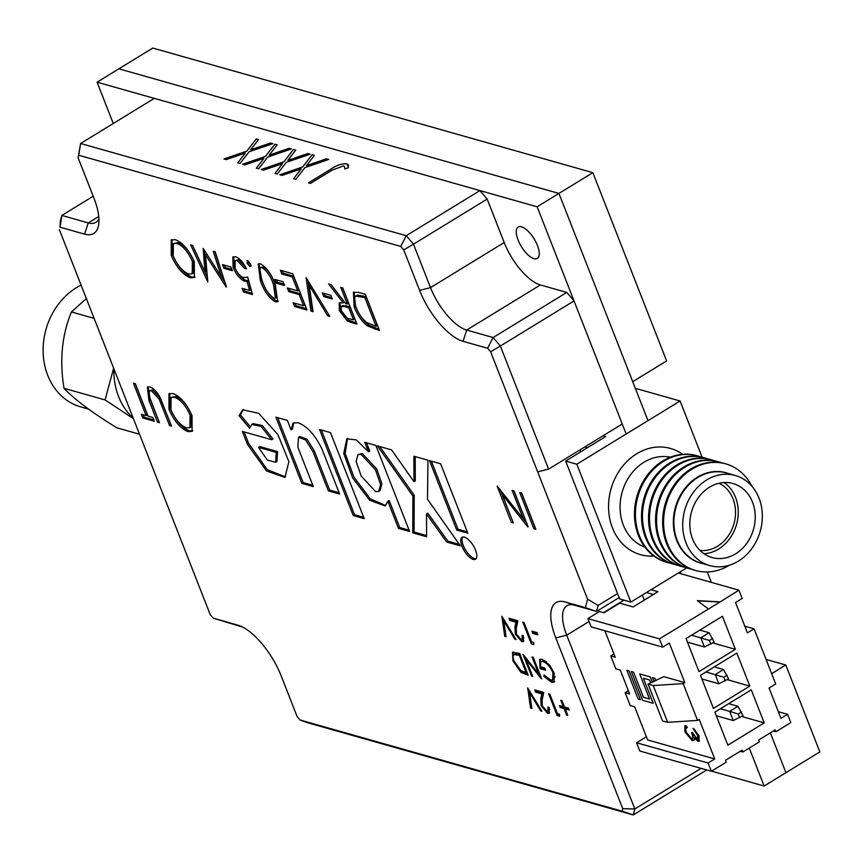 <?xml version="1.0" encoding="UTF-8"?>
<svg xmlns="http://www.w3.org/2000/svg" width="863" height="863" viewBox="0 0 863 863"><rect width="100%" height="100%" fill="white"/><g stroke="black" fill="none" stroke-linecap="round" stroke-linejoin="round"><path stroke-width="1.29" d="M766.074 659.44L785.805 665.028L819.85 751.91L785.945 772.676L770.346 732.86L785.945 772.676L764.143 786.031L749.257 748.059M771.662 673.679L785.805 665.028M647.994 420.648L558.944 193.431L118.878 68.813L558.944 193.431L537.142 206.786L97.077 82.168L152.783 48.058L592.849 172.665L666.624 360.917L632.719 381.683L558.944 193.431L592.849 172.665M518.08 240.011A18.393 7.454 58.5 0 1 518.145 227.066A18.393 7.454 58.5 0 1 537.444 245.491A18.393 7.454 58.5 0 1 537.369 258.436A18.393 7.454 58.5 0 1 518.08 240.011M680.95 573.766L680.206 571.867M626.182 434.003L537.142 206.786M707.282 571.953L711.371 582.374M711.565 771.144L764.143 786.031M97.077 82.168L113.269 123.495M86.354 298.566L71.435 311.953C61.888 335.178 59.418 360.626 64.024 388.318C74.38 399.353 91.985 412.514 116.839 427.8L139.515 434.229M81.079 285.114A65.221 54.596 105.8 0 0 76.429 287.681A65.221 54.596 105.8 0 0 43.15 352.881A65.221 54.596 105.8 0 0 80.788 406.915L88.501 409.105M246.343 441.629L248.156 442.147M94.121 318.371L71.435 311.953M113.636 368.188L105.059 399.936L64.024 388.318M105.059 399.936L133.42 418.652M113.873 368.792A66.893 55.998 105.8 0 0 133.236 418.188M644.877 547.12A46.829 39.202 -74.2 0 1 620.055 507.671A46.829 39.202 -74.2 0 1 643.981 462.244A46.829 39.202 -74.2 0 1 670.346 457.174M653.82 556.02A55.189 46.203 -74.2 0 1 609.364 516.678A55.189 46.203 -74.2 0 1 636.743 453.755A55.189 46.203 -74.2 0 1 682.633 454.283M670.508 563.248A55.405 46.375 -74.2 0 1 667.433 562.503L666.473 562.234A55.405 46.375 -74.2 0 1 638.372 535.384A55.405 46.375 -74.2 0 1 662.762 460.961A55.405 46.375 -74.2 0 1 696.657 455.632L697.617 455.901A55.405 46.375 -74.2 0 1 700.627 456.883M667.433 562.503A55.405 46.375 -74.2 0 1 635.459 516.613A55.405 46.375 -74.2 0 1 663.723 461.23A55.405 46.375 -74.2 0 1 697.617 455.901M677.552 565.243A55.405 46.375 -74.2 0 1 674.478 564.499L673.518 564.229A55.405 46.375 -74.2 0 1 641.543 518.329A55.405 46.375 -74.2 0 1 669.807 462.956A55.405 46.375 -74.2 0 1 703.701 457.627L704.661 457.897A55.405 46.375 -74.2 0 1 707.671 458.879M674.478 564.499A55.405 46.375 -74.2 0 1 642.504 518.598A55.405 46.375 -74.2 0 1 670.767 463.226A55.405 46.375 -74.2 0 1 704.661 457.897M684.586 567.228A55.405 46.375 -74.2 0 1 681.511 566.495L680.551 566.225A55.405 46.375 -74.2 0 1 648.577 520.324A55.405 46.375 -74.2 0 1 676.851 464.952A55.405 46.375 -74.2 0 1 710.745 459.612L711.705 459.893A55.405 46.375 -74.2 0 1 714.704 460.874M681.511 566.495A55.405 46.375 -74.2 0 1 649.548 520.594A55.405 46.375 -74.2 0 1 677.811 465.222A55.405 46.375 -74.2 0 1 711.705 459.893M691.63 569.224A55.405 46.375 -74.2 0 1 688.555 568.49L687.595 568.221A55.405 46.375 -74.2 0 1 655.621 522.32A55.405 46.375 -74.2 0 1 683.884 466.937A55.405 46.375 -74.2 0 1 717.779 461.608L718.75 461.878A55.405 46.375 -74.2 0 1 721.748 462.87M688.555 568.49A55.405 46.375 -74.2 0 1 656.581 522.59A55.405 46.375 -74.2 0 1 684.855 467.217A55.405 46.375 -74.2 0 1 718.75 461.878M729.429 565.189A55.405 46.375 -74.2 0 1 695.6 570.486L694.639 570.216A55.405 46.375 -74.2 0 1 662.665 524.316A55.405 46.375 -74.2 0 1 690.929 468.933A55.405 46.375 -74.2 0 1 724.823 463.604L725.783 463.873A55.405 46.375 -74.2 0 1 751.824 486.128M695.6 570.486A55.405 46.375 -74.2 0 1 663.625 524.585A55.405 46.375 -74.2 0 1 691.889 469.213A55.405 46.375 -74.2 0 1 725.783 463.873M703.226 563.733A46.947 39.299 -74.2 0 1 676.657 540.324A46.947 39.299 -74.2 0 1 697.326 477.25A46.947 39.299 -74.2 0 1 728.75 473.625M709.774 565.589L700.972 563.097A46.829 39.202 -74.2 0 1 677.218 540.4A46.829 39.202 -74.2 0 1 697.843 477.498A46.829 39.202 -74.2 0 1 726.484 472.989L735.287 475.481A46.829 39.202 -74.2 0 1 762.309 514.272A46.829 39.202 -74.2 0 1 738.426 561.079A46.829 39.202 -74.2 0 1 709.774 565.589A46.829 39.202 -74.2 0 1 682.752 526.797A46.829 39.202 -74.2 0 1 706.646 479.99A46.829 39.202 -74.2 0 1 735.287 475.481M703.96 553.722A38.468 32.201 105.8 0 0 718.599 549.03A38.468 32.201 105.8 0 0 738.102 515.847A38.468 32.201 105.8 0 0 724.122 482.536M735.589 553.841A38.468 32.201 105.8 0 0 755.211 515.394A38.468 32.201 105.8 0 0 733.011 483.528A38.468 32.201 105.8 0 0 709.483 487.228A38.468 32.201 105.8 0 0 689.85 525.675A38.468 32.201 105.8 0 0 712.051 557.541A38.468 32.201 105.8 0 0 735.589 553.841M700.022 550.454A35.264 29.525 105.8 0 0 717.509 546.257A35.264 29.525 105.8 0 0 735.524 513.453A35.264 29.525 105.8 0 0 719.052 483.258M603 435.793L605.675 436.549L565.643 461.069L619.666 598.933L630.842 602.094L686.624 567.93M565.643 461.069L576.818 464.229L630.842 602.094M587.412 447.735L584.747 446.98M702.115 457.207L680.087 400.993L576.818 464.229M680.087 400.993L635.319 388.318M646.398 736.722L636.56 742.741L639.807 751.015L711.349 771.274L726.247 762.148L725.524 760.303L742.083 750.163L742.806 752.007L759.364 741.867L758.642 740.023L775.201 729.882L775.923 731.727L790.832 722.601L787.585 714.316L778.35 711.705M742.806 752.007L740.26 751.285M773.377 731.004L775.923 731.727M744.596 626.117L754.068 628.803L775.697 683.971L769.073 688.027L780.961 718.372L787.585 714.316M746.096 629.947L747.444 632.859L754.068 628.803M746.366 630.098L735.556 602.514L742.18 598.458L738.933 590.184L719.969 602.029L697.584 600.842M653.399 594.521L646.441 592.547M648.091 684.089L653.237 685.546L667.649 722.32L662.504 720.864L648.091 684.089L663.787 676.668L684.812 682.622L669.321 643.075L662.698 647.131L659.451 638.857L587.919 618.598L599.505 611.5L603.981 612.773L619.71 603.129L633.118 606.937L657.962 591.716L651.004 589.753M719.969 602.029L659.451 638.857M719.893 601.845L697.326 600.648L708.296 608.944M649.537 698.987L643.388 697.25L633.571 672.191L643.41 697.239L649.526 698.976L639.72 673.927L650.335 676.937L652.396 682.212M633.571 672.191L631.338 671.554L642.59 700.292L653.215 703.302L643.399 678.242L649.537 679.979L650.702 682.946M631.338 671.554L633.582 672.18M613.96 653.96L610.756 655.923L615.804 668.803L620.27 670.066L629.645 693.971L625.168 692.709L630.217 705.578L634.683 706.851L647.66 739.947L714.726 758.944L699.224 719.397L697.574 720.411L683.162 683.636L684.812 682.622M604.866 630.756L615.222 657.185L610.756 655.923M667.649 722.32L697.574 720.411M653.237 685.546L683.162 683.636M711.349 771.274L708.102 763L714.726 758.944M636.56 742.741L708.102 763M628.372 690.745L625.168 692.709M698.081 741.339L694.305 737.984L694.1 740.055L692.234 740.691L684.909 731.835L684.855 725.88L685.988 725.589L686.765 727.574L685.589 728.771L686.301 732.255L691.339 738.685C693.065 738.437 693.118 736.441 691.522 732.698L692.892 733.086L697.304 739.364L697.671 735.524L693.021 728.34L699.041 735.88L699.159 741.252L698.081 741.339L698.739 740.939L694.974 737.574L694.769 739.645M699.462 740.993L698.739 740.939M694.305 737.984L694.974 737.574M692.234 740.691L692.903 740.292L685.578 731.425L685.211 725.718M684.909 731.835L685.578 731.425M692.46 738.329L691.339 738.685M692.007 738.275C693.723 738.038 693.776 736.042 692.18 732.288M698.178 738.998L697.304 739.364M697.973 738.955L698.34 735.114L694.132 729.084M687.423 727.164L686.247 728.372M693.895 740.346L692.903 740.292M697.671 735.524L698.34 735.114M655.794 680.724L654.801 678.199L652.59 677.563L654.823 678.189L655.815 680.724M626.862 670.292L629.095 670.929L640.357 699.656L638.124 699.03L626.862 670.292L629.116 670.918L640.357 699.645M639.742 673.938L650.357 676.926L652.417 682.202M643.42 678.253L653.205 703.28M587.919 618.598L591.155 626.872L662.698 647.131M678.318 573.021L738.933 590.184M764.219 722.892L751.274 689.839L714.888 712.126L727.843 745.179L764.219 722.892L741.705 716.463M697.487 735.082L698.07 735.276M749.807 686.107L736.851 653.064L700.476 675.341L713.421 708.394L749.807 686.107L727.293 679.688M735.395 649.332L722.439 616.279L686.053 638.566L699.008 671.608L735.395 649.332L712.881 642.903M654.1 681.468L652.568 677.574M699.861 630.109L709.106 632.73L714.176 642.104L704.435 646.991L687.477 642.191M712.741 638.426L709.429 640.454L710.864 644.132M709.106 632.73L700.832 637.8L704.435 646.991M691.576 635.179L709.429 640.454M728.685 703.669L737.941 706.29L743.011 715.675L733.259 720.562L716.312 715.761M741.565 711.997L738.253 714.025L739.699 717.703M720.411 708.739L729.656 711.36L733.259 720.562M737.941 706.29L729.656 711.36L738.253 714.025M714.273 666.894L723.528 669.505L728.588 678.89L718.847 683.776L701.899 678.976M727.153 675.211L723.841 677.239L725.276 680.918M705.999 671.964L723.841 677.239M723.528 669.505L715.244 674.575L718.847 683.776M378.728 491.414L380.022 490.616L381.888 483.884L376.872 469.181L362.374 453.55L357.983 454.574L356.128 461.306L361.144 475.998L375.632 491.64L378.728 491.414L380.583 484.682L375.567 469.979L361.068 454.348L357.983 454.574M475.556 550.184A12.859 5.21 -121.5 0 0 462.072 537.304A12.859 5.21 -121.5 0 0 462.029 546.355A12.859 5.21 -121.5 0 0 475.513 559.235A12.859 5.21 -121.5 0 0 475.556 550.184M462.805 537.023A12.859 5.21 -121.5 0 0 463.334 545.556A12.859 5.21 -121.5 0 0 476.085 558.717M527.843 527.013L502.147 494.402L513.312 522.902L511.338 522.342L497.153 486.139L523.237 518.803L512.093 490.367L514.078 490.928L528.145 526.829M526.667 523.064L523.28 518.771M503.409 493.636L502.147 494.402M523.237 518.803L524.542 518.005L513.917 490.885M512.795 521.586L500.022 489.332M535.88 529.289L533.906 528.728L519.72 492.525L521.694 493.086L535.88 529.289M535.362 527.973L533.906 528.728M535.211 527.929L521.532 493.043M192.352 261.306C188.08 251.748 182.913 245.793 176.861 243.431L173.355 243.625L173.236 256.041C177.541 265.642 182.751 271.651 188.868 274.067L192.201 273.83L192.352 261.306L193.657 260.507C189.375 250.95 184.218 244.995 178.166 242.632L176.861 243.431M192.827 273.334L193.506 273.032L193.657 260.507M178.166 242.632L173.355 243.625M194.984 277.066L191.726 277.001C184.197 274.046 177.81 266.602 172.568 254.671L171.942 239.59M194.326 261.845L194.391 277.53L190.421 277.8C182.891 274.844 176.505 267.401 171.262 255.47L171.23 239.925L175.329 239.698C182.773 242.686 189.105 250.065 194.326 261.845M191.726 277.001L190.421 277.8M172.568 254.671L171.262 255.47M190.076 415.146C185.793 405.599 180.626 399.634 174.585 397.271L171.068 397.465L170.96 409.882C175.265 419.483 180.464 425.491 186.591 427.908L189.925 427.67L190.076 415.146L191.381 414.348C187.098 404.801 181.931 398.835 175.89 396.473L174.585 397.271M190.55 427.174L191.23 426.872L191.381 414.348M175.89 396.473L171.068 397.465M192.708 430.907L189.439 430.842C181.92 427.886 175.534 420.443 170.281 408.512L169.666 393.431M192.039 415.696L192.104 431.371L188.134 431.64C180.615 428.684 174.229 421.241 168.975 409.31L168.954 393.765L173.042 393.539C180.496 396.527 186.829 403.916 192.039 415.696M189.439 430.842L188.134 431.64M170.281 408.512L168.975 409.31M440.615 463.787L429.526 460.648L456.721 530.044L467.811 533.183L440.615 463.787M431.338 461.155L458.026 529.246L467.293 531.878M458.026 529.246L456.721 530.044M541.468 678.922L526.042 659.354L532.741 676.452L531.554 676.117L523.043 654.391L538.695 673.992L532.018 656.937L533.205 657.272L541.64 678.814M539.99 674.607L539.246 673.658M526.797 658.89L526.042 659.354M532.406 675.6L531.554 676.117M526.495 659.084L526.052 657.951M539.548 673.474L538.695 673.992M557.174 715.556L548.652 693.83L549.839 694.165L557.476 713.669L559.515 714.24L559.612 716.247L557.174 715.556L558.469 714.758L558.113 713.841M559.548 715.06L558.469 714.758M549.138 707.336L549.181 713.291L547.671 713.356L541.144 705.772L540.767 698.739L541.791 693.874L535.653 692.137L534.78 689.904L543.744 692.439L542.147 699.979L542.266 705.934L546.851 711.144L547.983 711.09L547.951 707.002L549.138 707.336M549.72 712.676L547.671 713.356M547.983 711.09L549.785 709.462M541.716 702.374L543.097 693.075L536.959 691.339L536.592 690.422M548.965 712.558L546.419 710.993M542.018 705.244L541.144 705.772M543.097 693.075L541.791 693.874M536.959 691.339L535.653 692.137M540.67 710.885L529.558 692.514L531.867 708.394L530.594 708.027L527.671 687.887L541.932 711.241L540.67 710.885L541.435 710.411M530.324 692.05L529.558 692.514M531.716 707.347L530.594 708.027M529.742 692.406L529.494 690.67M540.367 666.732L544.769 667.973L545.643 670.206L540.055 668.62L539.666 659.429L542.234 659.332L549.558 665.06L554.046 672.838L554.046 682.104L551.414 682.234L543.809 676.29L544.208 674.995L550.583 680.022L552.708 679.861L552.892 672.59C550.087 666.57 546.786 662.881 543 661.533L540.853 661.63L540.367 666.732M546.387 661.705L544.305 660.734L543 661.533M544.305 660.734L540.853 661.63M553.733 672.072L552.892 672.59M552.708 679.861L555.189 676.7M544.812 675.675L543.809 676.29M554.629 681.587L551.414 682.234M552.719 681.436L548.609 679.052M545.125 668.89L541.36 667.822L541.015 666.916M539.958 663.043L540.411 659.159M541.36 667.822L540.055 668.62M515.955 622.18L509.817 620.443L508.943 618.221L517.908 620.756L516.311 628.296L516.43 634.251L521.015 639.461L522.147 639.407L522.115 635.319L523.302 635.653L523.345 641.597L521.835 641.673L515.308 634.089L514.931 627.045L515.955 622.18L517.261 621.382L511.123 619.645L509.817 620.443M515.88 630.691L517.261 621.382M516.182 633.55L515.308 634.089M523.884 640.993L521.835 641.673M523.129 640.875L520.583 639.3M522.147 639.407L523.949 637.768M511.123 619.645L510.756 618.728M514.833 639.192L503.722 620.831L506.031 636.7L504.758 636.344L501.835 616.204L516.096 639.559L514.833 639.192L515.599 638.728M504.488 620.368L503.722 620.831M505.88 635.664L504.758 636.344M503.906 620.713L503.658 618.987M358.479 292.384L365.297 294.315L379.483 330.518L367.541 325.977C361.791 321.403 357.325 315.027 354.154 306.84L353.388 292.298L358.479 292.384M367.347 322.87L376.052 326.246L364.779 297.465L355.696 296.182L357.627 295.092L356.322 295.89C353.701 297.217 353.636 301.058 356.128 307.411C358.835 314.261 362.568 319.418 367.347 322.87M375.534 324.93L377.358 325.448L376.052 326.246M377.358 325.448L366.074 296.667L357.627 295.092M366.074 296.667L364.779 297.465M378.965 329.202L368.846 325.178C363.096 320.605 358.63 314.229 355.459 306.041L354.11 292.007M368.846 325.178L367.541 325.977M355.459 306.041L354.154 306.84M332.266 298.986L323.808 296.592L322.352 292.881L330.809 295.275L332.266 298.986M331.748 297.67L325.103 295.793L323.808 296.592M325.103 295.793L324.164 293.398M329.828 316.451L327.713 315.858L309.202 285.254L313.053 311.705L310.928 311.101L306.052 277.541L329.828 316.451M328.997 315.071L327.713 315.858M310.475 284.466L309.202 285.254M312.87 310.486L310.928 311.101M312.233 310.302L307.854 280.119M293.118 302.762L303.549 305.718L299.191 294.574L288.749 291.618L287.293 287.908L297.735 290.863L292.277 276.937L281.834 273.981L280.389 270.27L292.794 273.787L306.98 309.99L294.574 306.473L293.118 302.762M299.191 294.574L300.497 293.776L304.855 304.919L303.549 305.718M300.497 293.776L290.054 290.82L288.749 291.618M292.277 276.937L293.582 276.138L299.04 290.065L297.735 290.863M293.582 276.138L283.14 273.183L281.834 273.981M306.473 308.674L295.88 305.675L294.574 306.473M283.14 273.183L282.201 270.788M290.054 290.82L289.116 288.415M295.88 305.675L294.93 303.269M284.078 284.175L277.433 282.298L276.494 279.892M284.596 285.491L276.128 283.096L274.671 279.375L283.14 281.78L284.596 285.491M277.433 282.298L276.128 283.096M567.768 715.341L566.581 715.006L564.068 708.599L560.184 707.498L559.418 705.546L563.312 706.646L560.799 700.238L561.986 700.583L564.488 706.98L568.383 708.091L569.149 710.033L565.254 708.933L567.768 715.341M567.433 714.478L566.581 715.006M565.707 708.652L565.373 707.8L561.479 706.7L560.184 707.498M561.479 706.7L561.23 706.063M562.795 705.33L563.981 705.675M564.154 706.128L563.312 706.646M568.631 708.717L566.56 708.135L565.254 708.933M344.876 168.911L344.52 166.613M308.458 182.902L330.443 169.439C336.376 165.275 341.888 163.431 347.002 163.894L348.749 165.211M332.082 170.173L310.4 183.452L308.425 182.891L330.432 169.407C336.365 165.243 341.877 163.398 346.991 163.873L348.533 167.681L344.866 168.878L344.499 166.581L343.528 165.89L332.082 170.173M548.598 469.116L537.671 471.867L490.616 351.78L500.357 346.031L548.598 469.116L622.266 424.003L574.024 300.917L500.357 346.031L493.118 337.541L566.786 292.428L540.378 284.952A41.812 16.936 58.5 0 1 504.197 242.514L487.164 199.073L413.496 244.186L430.518 287.638A41.812 16.936 -121.5 0 0 466.71 330.065L493.118 337.541L487.617 348.264L463.032 341.295A50.173 20.324 58.5 0 1 419.601 290.378L403.755 249.936L413.496 244.186L406.257 235.707L479.925 190.583L154.283 98.371L80.615 143.485L406.257 235.707L400.756 246.419L78.749 155.243L80.615 143.485L78.102 157.724L93.959 198.166A50.173 20.324 58.5 0 1 98.716 224.337A50.173 20.324 58.5 0 1 84.574 234.132L60 227.174L61.856 215.426L88.263 222.902A41.812 16.936 -121.5 0 0 95.901 222.352A41.812 16.936 -121.5 0 0 98.921 218.792M490.616 351.78L487.617 348.264M403.755 249.936L400.756 246.419M78.749 155.243L78.102 157.724M60 227.174L60.291 221.413L61.856 215.426L93.193 196.225M59.353 229.655L210.227 614.639L213.226 618.156L237.8 625.125A50.173 20.324 58.5 0 1 239.019 625.502A50.173 20.324 58.5 0 1 281.23 676.042L297.077 716.484L300.076 720.001L622.083 811.177L622.73 808.696L555.804 637.93A50.173 20.324 58.5 0 1 565.179 601.953L585.362 607.671L587.574 599.192L598.102 605.438L596.549 611.436L585.362 607.671M269.245 155.103L289.245 148.296L291.467 148.921M242.611 164.25L265.437 156.44L274.876 144.229L277.131 144.865M256.387 168.156L263.895 158.393M244.833 164.887L242.557 164.24L265.426 156.408L274.866 144.197L277.152 144.844L269.202 155.124L289.234 148.263L291.511 148.911L267.703 157.055L258.63 168.792L256.354 168.145L263.927 158.35L244.833 164.887M306.484 165.653L326.484 158.835L328.706 159.472M279.839 174.801L302.676 166.98L312.115 154.768L314.369 155.405M293.614 178.695L301.133 168.943M328.749 159.45L304.941 167.605L295.869 179.342L293.593 178.695L301.165 168.9L282.072 175.426L279.795 174.779L302.665 166.958L312.104 154.747L314.38 155.383L306.441 165.664L326.473 158.814L328.749 159.45M249.083 151.78L240.011 163.517L237.735 162.88L245.308 153.075L226.214 159.612L223.938 158.965L246.807 151.144L256.246 138.921L258.533 139.569L250.583 149.849L270.615 142.988L272.891 143.636L249.083 151.78M286.322 162.33L277.25 174.067L274.973 173.42L282.546 163.625L263.452 170.162L261.176 169.515L284.046 161.683L293.485 149.472L295.761 150.119L287.821 160.389L307.854 153.538L310.13 154.186L286.322 162.33M479.925 190.583L487.164 199.073M566.786 292.428L574.024 300.917M579.99 449.893L580.745 451.813M242.697 627.11L213.226 618.156M619.149 597.595L596.549 611.436L574.542 605.211A41.812 16.936 -121.5 0 0 566.894 605.75A41.812 16.936 -121.5 0 0 566.721 635.179L634.823 808.955L633.259 814.942L307.616 722.73L300.076 720.001M706.711 769.958L633.259 814.942L622.083 811.177M701.09 768.372L634.823 808.955L622.73 808.696M587.574 599.192L537.671 471.867M598.102 605.438L617.552 593.528M644.316 600.076L642.352 595.049M271.64 439.72L242.341 431.424L247.347 444.218L266.559 470.971L284.909 477.401L288.9 461.673L277.843 434.488L258.684 413.334L242.73 409.785L239.073 415.642L249.569 428.253L251.759 424.423L261.025 426.376L271.64 439.72L272.935 438.922L262.33 425.578L253.064 423.625L251.759 424.423M244.153 431.942L248.652 443.42L247.347 444.218M248.652 443.42L267.271 469.655L285.534 476.959M243.409 409.418L240.378 414.844L239.073 415.642M240.378 414.844L250.054 426.473M352.514 322.881L347.336 320.971L339.299 310.529L339.224 302.859L343.258 302.924L328.62 283.927L331.068 284.617L345.696 303.614L347.304 304.067L340.756 287.357L342.73 287.918L356.915 324.121L352.514 322.881L353.819 322.082L348.641 320.173L347.336 320.971M348.641 320.173L340.605 309.731L339.299 310.529M340.605 309.731L339.979 302.579M344.553 302.126L343.258 302.924M346.613 302.32L346.85 302.913M347.002 302.816L348.609 303.269L347.304 304.067M344.704 306.592L341.338 306.376L341.273 311.09C343.787 315.944 346.484 318.469 349.353 318.684L353.485 319.849L348.76 307.789L344.704 306.592L346.009 305.793L342.643 305.578L341.338 306.376M352.967 318.533L354.79 319.051L350.054 306.991L348.76 307.789M350.054 306.991L346.009 305.793M348.609 303.269L342.568 287.875M356.397 322.805L353.819 322.082M519.655 653.442L528.167 675.157L521.015 672.439L512.978 660.961L512.514 652.234L519.655 653.442M520.022 654.348L515.578 653.582L514.272 654.381C512.698 655.179 512.665 657.487 514.165 661.295L520.885 670.573L526.117 672.601L519.343 655.33L513.895 654.553L514.92 653.981M525.589 671.263L526.786 671.619M520.195 654.812L519.343 655.33M526.959 672.072L526.117 672.601M513.075 656.225L513.28 651.986M527.66 673.841L521.241 670.788M526.808 673.604L525.502 674.402M522.309 671.641L521.015 672.439M513.841 660.432L512.978 660.961M537.876 634.823L532.795 633.388L531.921 631.166L537.002 632.601L537.876 634.823M537.358 633.518L534.1 632.59L532.795 633.388M524.003 622.482L531.64 641.975L533.679 642.557L533.776 644.564L531.328 643.874L522.816 622.147L524.003 622.482M154.348 421.252L142.783 417.972L141.327 414.262L146.117 415.621L133.387 383.129L135.362 383.69L148.091 416.182L152.891 417.541L154.348 421.252M153.83 419.936L144.089 417.174L142.783 417.972M145.61 414.305L147.422 414.823L146.117 415.621M147.422 414.823L135.211 383.647M144.089 417.174L143.139 414.779M169.579 425.567L159.105 399.03L151.295 390.68L149.547 390.81L148.943 395.437L159.428 422.687L157.454 422.126L148.878 400.259L147.368 387.045L149.731 386.937C153.107 387.908 156.397 391.101 159.601 396.516L171.554 426.128L169.579 425.567L170.885 424.769L162.384 403.075L160.41 398.231L159.105 399.03M160.41 398.231L152.6 389.882L151.295 390.68M152.6 389.882L149.547 390.81M158.911 421.371L150.184 399.461L148.102 386.775M158.749 421.327L157.454 422.126M301.845 483.366L313.312 486.613L297.843 447.142L298.512 437.314L305.664 439.947L312.881 451.403L328.35 490.874L339.634 494.068L322.201 449.58C315.146 434.898 307.034 425.923 297.875 422.676L293.064 423.097L291.09 429.893L287.357 420.389L275.89 417.142L301.845 483.366L303.15 482.568L312.794 485.297M293.776 422.762L292.395 429.094L291.09 429.893M298.512 437.314L299.817 436.516L306.969 439.148L314.186 450.605L329.655 490.076L339.116 492.751M329.655 490.076L328.35 490.874M277.713 417.66L303.15 482.568M314.186 450.605L312.881 451.403M366.559 442.816L369.774 451.004L368.469 451.802L356.376 439.936L346.861 438.771L343.722 453.431L352.676 477.973L369.569 500.13L385.222 506.042L387.821 501.187L398.458 528.35L409.601 531.5L375.869 445.448L364.736 442.298L368.469 451.802M369.774 451.004L366.462 446.678M347.552 438.393L345.157 453.42L354.013 477.239L370.292 498.825L385.837 505.589M388.479 502.87L389.127 500.389L387.821 501.187M389.127 500.389L399.763 527.552L409.084 530.195M399.763 527.552L398.458 528.35M379.742 446.549L414.218 495.233L414.078 532.04L412.773 532.838L426.602 536.754L426.495 513.917L427.8 513.118L447.908 541.187L459.353 544.424M415.2 456.581L415.297 480.907L413.992 481.705L391.565 449.893L377.401 445.88L412.913 496.042L412.773 532.838M414.078 532.04L426.592 535.578M426.495 513.917L446.613 541.986L460.378 545.88L427.498 499.256L427.972 460.206L413.884 456.214L413.992 481.705M447.908 541.187L446.613 541.986M414.218 495.233L412.913 496.042M321.338 430.011L354.553 514.747L363.701 517.336M353.247 515.545L364.208 518.652L330.486 432.6L319.526 429.494L353.247 515.545L354.553 514.747M259.634 272.395L262.374 281.262C264.995 289.105 268.846 294.736 273.927 298.145L275.448 298.048L273.377 284.38C270.842 276.527 267.023 270.906 261.921 267.519L260.356 267.638L259.634 272.395M275.448 298.048L276.753 297.25L274.671 283.571C272.147 275.728 268.328 270.108 263.226 266.721L261.921 267.519M263.226 266.721L260.356 267.638M278.264 301.209L276.753 301.079C270.216 297.12 265.189 290.054 261.694 279.892L258.965 263.69M260.529 263.819C267.023 267.8 271.953 274.833 275.34 284.919L277.681 301.748L275.448 301.877C268.911 297.918 263.884 290.853 260.389 280.691L258.21 263.992L260.529 263.819M276.753 301.079L275.448 301.877M261.694 279.892L260.389 280.691M246.969 263.075L247.616 260.572L250.637 264.11L249.99 266.613L246.969 263.075L248.274 262.276L247.929 260.702M246.98 260.615L247.616 260.572M251.284 265.815L248.274 262.276M250.96 266.02L249.99 266.613M252.535 294.563L243.517 292.007L242.061 288.296L249.536 290.421L246.991 281.23L244.682 281.198C240.065 279.321 236.214 274.725 233.118 267.401L232.859 256.969L235.793 256.818C239.817 258.404 243.388 262.438 246.505 268.922L244.531 268.371L237.131 260.497L235.124 260.626L235.146 268.091C237.487 273.377 240.302 276.538 243.582 277.584L247.703 277.109L252.535 294.563M252.19 293.301L244.812 291.209L243.517 292.007M244.531 268.371L245.836 267.573L238.436 259.698L235.124 260.626M249.536 290.421L250.842 289.623L248.296 280.432L245.987 280.399C241.37 278.522 237.508 273.927 234.423 266.602L233.614 256.656M244.812 291.209L243.873 288.814M248.296 280.432L246.991 281.23M245.987 280.399L244.682 281.198M234.423 266.602L233.118 267.401M238.436 259.698L237.131 260.497M232.406 270.712L223.949 268.317L222.492 264.607L230.95 267.001L232.406 270.712M231.888 269.396L225.243 267.519L223.949 268.317M225.243 267.519L224.304 265.114M226.225 287.12L205.491 254.833L207.789 281.899L190.68 244.865L192.665 245.426L204.973 272.072L203.161 248.404L221.359 276.764L213.237 251.252L215.221 251.813L226.44 286.98M224.941 282.287L221.381 276.753L222.665 275.966L214.941 251.737M206.786 254.046L205.491 254.833M207.703 278.102L192.6 245.416M204.272 250.13L206.279 271.273L204.973 272.072M275.653 462.266L276.958 461.468L277.53 451.597L259.795 446.57L258.49 447.368L267.379 460.108L275.653 462.266L276.225 452.395L258.49 447.368M277.53 451.597L276.225 452.395M287.864 160.378L307.864 153.571L310.087 154.197M261.23 169.526L284.056 161.715L293.496 149.493L295.75 150.14M275.006 173.431L282.514 163.668M250.637 149.828L270.626 143.021L272.848 143.657M223.992 158.986L246.818 151.165L256.257 138.954L258.512 139.59M237.767 162.88L245.275 153.129M542.072 697.94L540.767 698.739M516.236 626.247L514.931 627.045M363.55 295.955L362.244 296.753M376.344 328.458L375.038 329.256M463.032 341.295L466.71 330.065L540.378 284.952M419.601 290.378L430.518 287.638L504.197 242.514M84.574 234.132L88.263 222.902L98.749 216.473M240.238 625.966L237.8 625.125M589.051 621.5L566.721 635.179L555.804 637.93M574.542 605.211L565.179 601.953M603.528 612.644L623.938 600.141M526.495 671.533L525.847 671.921M519.138 654.1L517.832 654.898M162.384 403.075L161.079 403.873M150.184 399.461L148.878 400.259M274.671 283.571L273.377 284.38M192.201 273.83L193.506 273.032M189.925 427.67L191.23 426.872"/></g></svg>
